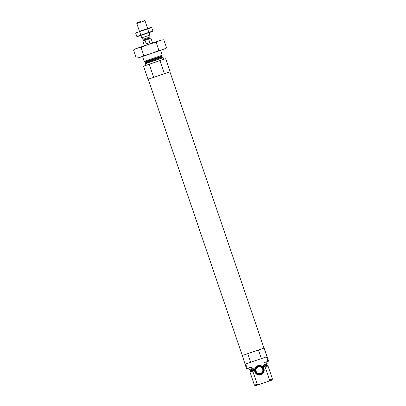 <?xml version="1.0" encoding="UTF-8"?>
<svg xmlns="http://www.w3.org/2000/svg" width="406" height="406" viewBox="0 0 406 406"><rect width="100%" height="100%" fill="white"/><g stroke="black" fill="none" stroke-linecap="round" stroke-linejoin="round"><path stroke-width="0.61" d="M263.976 348.099L268.66 361.127L263.753 362.817L264.311 364.456L267.153 363.477L266.6 361.847M248.594 367.978L249.147 369.607L251.948 368.663L251.395 367.024L246.523 368.678L242.286 355.489M264.199 348.028L258.455 350.013L261.383 358.61L245.655 363.954L247.188 368.46M258.455 350.013L247.751 353.656L250.675 362.253M247.751 353.656L242.067 355.58M267.96 361.386L266.427 356.884L261.383 358.61M264.169 348.059L268.63 361.157M266.833 363.583L266.438 364.451L263.058 365.613L264.311 364.456M251.948 368.663L253.648 368.815L253.699 370.018L252.801 371.16L249.994 372.104L254.44 385.162L257.247 384.218L258.795 384.604L255.536 385.7L254.44 385.162M263.058 365.613L263.753 366.598L265.164 366.953L269.609 380.011L272.451 379.026L268.006 365.973L265.164 366.953M252.801 371.16L257.247 384.218M272.451 379.026L271.908 380.128L268.615 381.259L269.609 380.011M258.795 384.604L268.615 381.259M169.926 71.826L263.981 348.109L253.1 351.835L242.286 355.499L148.231 79.216M161.542 39.955L135.426 48.847L133.549 50.105C135.812 48.542 138.324 47.7 141.075 47.568C145.81 45.162 150.849 43.442 156.198 42.422C158.487 40.833 161.02 39.966 163.801 39.808L161.542 39.955L135.426 48.847M148.474 44.416L152.58 43.011L148.474 44.416M160.563 50.359L162.212 55.211L153.184 58.307L144.206 61.342L142.552 56.49M162.699 57.83L145.414 63.712M163.065 57.708L163.623 59.347L143.551 66.188L163.618 59.332M165.653 58.667L170.114 71.766L165.684 58.637M170.114 71.766L164.394 73.719L159.939 60.621M164.394 73.719L153.691 77.363L149.23 64.265M153.691 77.363L148.007 79.287L143.551 66.188M257.83 365.679A4.821 4.821 -135.4 0 0 256.206 373.87A4.821 4.821 -135.4 0 0 264.118 371.18A4.821 4.821 -135.4 0 0 257.83 365.679M256.942 367.795A3.461 3.461 -135.4 0 0 256.993 372.667A3.461 3.461 -135.4 0 0 261.865 372.652M258.272 366.968A3.461 3.461 -135.4 0 0 256.957 372.703A3.461 3.461 -135.4 0 0 262.317 368.404A3.461 3.461 -135.4 0 0 258.272 366.968M258.074 366.385A4.075 4.075 -135.4 0 0 256.704 373.307A4.075 4.075 -135.4 0 0 263.382 371.033A4.075 4.075 -135.4 0 0 258.074 366.385M257.993 366.146A4.324 4.324 -135.4 0 0 256.541 373.495A4.324 4.324 -135.4 0 0 263.631 371.079A4.324 4.324 -135.4 0 0 257.993 366.146M152.575 42.995L144.389 45.782M163.801 39.808L166.485 47.705L164.608 48.964L151.56 53.43L138.492 57.85L136.238 58.002L133.549 50.105M156.198 42.422L158.888 50.319C154.153 52.724 149.114 54.44 143.765 55.465C141.496 57.028 138.989 57.87 136.238 58.002M166.485 47.705C164.197 49.288 161.664 50.161 158.888 50.319M141.075 47.568L143.765 55.465M150.697 38.164L142.927 40.808M148.586 38.895L149.839 42.579L146.272 43.792L149.839 42.579M145.018 40.108L146.272 43.792M140.694 21.467L137.218 22.66L140.694 21.467M144.145 20.3L144.988 20.716L136.802 23.502L139.471 31.333L147.657 28.547L139.471 31.333M149.053 32.647L149.875 35.068L145.784 36.469L141.689 37.854L140.867 35.434M136.817 36.469L138.04 36.388L151.874 31.678L152.874 31.008L136.817 36.469L135.629 32.972L151.697 27.501L147.652 28.537L144.988 20.716M140.816 35.119L139.628 31.627M148.85 32.384L147.662 28.892M152.889 30.998L151.697 27.501M139.466 31.323L150.479 27.583M136.644 32.292L135.64 32.967M253.648 368.815L250.309 369.942L250.492 371.099L249.994 372.104M266.438 364.451L266.651 365.08L263.271 366.242M253.862 369.445L250.522 370.571M266.651 365.08L267.001 365.476L263.753 366.598M253.699 370.018L250.492 371.099M145.211 61.839L145.556 62.235L153.6 59.515L161.684 56.744L161.72 56.216L145.211 61.839L144.206 61.342M161.684 56.744L161.898 57.373L145.774 62.864L145.373 63.732M162.735 57.819L145.378 63.727M145.434 39.966L142.907 40.818L143.206 40.169L150.083 37.829L150.722 38.159L148.17 39.037M142.902 39.362L149.834 37.002L142.902 39.362L141.689 37.854M249.467 369.496L250.309 369.942M267.001 365.476L268.006 365.973M161.72 56.216L162.212 55.211M145.556 62.235L145.774 62.864M162.745 57.819L161.898 57.373M145.054 63.838L145.612 65.478M142.719 40.884L144.394 45.797M150.905 38.098L152.58 43.011M137.218 22.66L136.802 23.502M149.834 37.002L149.875 35.068M142.988 39.519L143.206 40.169M149.865 37.179L150.083 37.829"/></g></svg>
